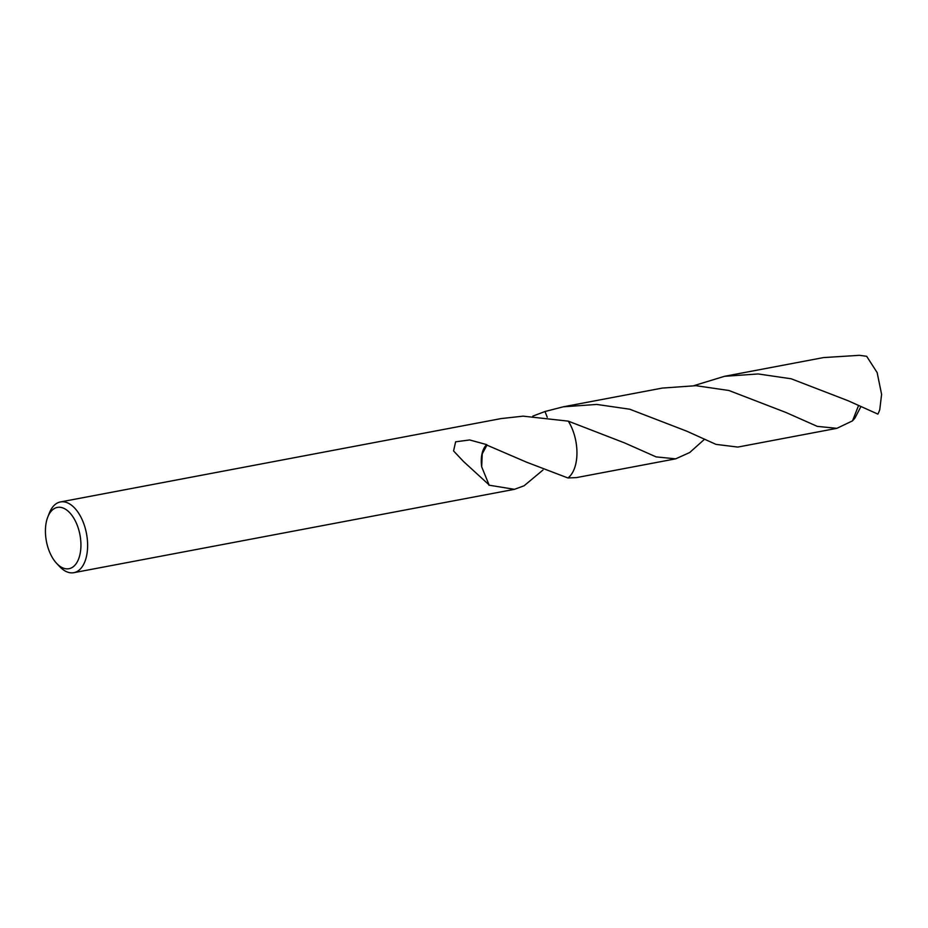 <?xml version="1.0" encoding="UTF-8"?>
<svg xmlns="http://www.w3.org/2000/svg" width="928" height="928" viewBox="0 0 928 928"><rect width="100%" height="100%" fill="white"/><g stroke="black" fill="none" stroke-linecap="round" stroke-linejoin="round"><path stroke-width="1.39" d="M63.603 568.226A31.192 17.087 79.3 0 1 56.585 563.319A31.192 17.087 79.3 0 1 47.815 516.954A31.192 17.087 79.3 0 1 62.768 507.894A31.192 17.087 79.3 0 1 80.933 544.353A31.192 17.087 79.3 0 1 63.603 568.226M47.815 516.954L49.393 512.964A35.995 19.708 79.3 0 1 60.436 501.944A35.995 19.708 79.3 0 1 66.642 502.5A35.995 19.708 79.3 0 1 87.302 539.133A35.995 19.708 79.3 0 1 73.822 572.68A35.995 19.708 79.3 0 1 67.616 572.124A35.995 19.708 79.3 0 1 59.52 566.451L56.585 563.319M704.201 439.536L689.701 452.528L675.677 458.838L656.108 456.889L624.73 442.969L568.307 421.15L523.137 416.15L501.074 418.586L60.436 501.944M532.8 416.127L544.991 411.522L547.242 417.24M542.984 470.032L524.111 485.762L514.46 489.323L488.882 485.158A35.995 19.708 -100.7 0 0 489.021 484.822L463.559 461.541L453.572 450.95L455.625 441.821L469.661 439.953L486.759 444.64A35.995 19.708 79.3 0 1 486.968 445.138L526.652 462.214L567.936 477.966L576.59 477.584L675.677 458.838M568.296 421.15A35.995 19.708 79.3 0 1 567.936 477.955L567.948 477.966A36.006 19.72 79.3 0 0 568.307 421.15L568.307 421.161A36.006 19.72 79.3 0 1 576.949 452.006A36.006 19.72 79.3 0 1 567.948 477.966M544.956 411.533A36.006 19.72 79.3 0 1 544.98 411.522A36.006 19.72 79.3 0 1 544.991 411.522L563.203 406.824L596.716 404.434L629.764 409.225L686.859 431.218L715.975 444.373L737.818 447.076L836.894 428.33L817.278 426.37L785.935 412.473L728.932 390.502L695.919 385.688L662.29 388.078L563.203 406.824M489.021 484.822L481.678 466.807L482.235 453.827L486.968 445.138M486.759 444.64A24 13.143 -100.7 0 0 481.702 466.83M848.064 400.722L877.888 414.108A35.995 19.708 79.3 0 0 879.767 409.608L881.6 394.377L877.146 372.58L866.659 356.294L859.444 355.32L823.519 357.582L724.432 376.327L758.118 373.949L791.155 378.775L848.064 400.722M694.016 385.619L724.432 376.327M860.778 406.858L854.955 418.041L852.519 420.848L836.894 428.33M858.47 405.756L852.519 420.848M514.46 489.323L73.822 572.68"/></g></svg>
